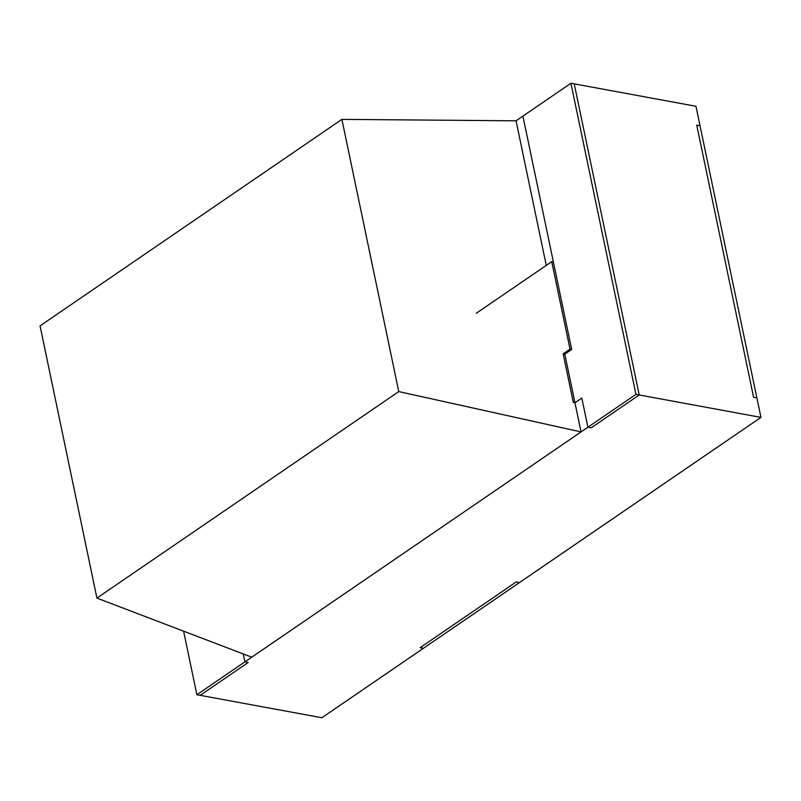 <?xml version="1.0" encoding="UTF-8"?>
<svg xmlns="http://www.w3.org/2000/svg" width="801" height="801" viewBox="0 0 801 801"><rect width="100%" height="100%" fill="white"/><g stroke="black" fill="none" stroke-linecap="round" stroke-linejoin="round"><path stroke-width="1.2" d="M760.95 417.381L519.469 582.577L516.184 581.967L420.135 647.679L423.429 648.279L519.469 582.577L321.902 717.736L200.17 695.338L196.876 694.727L244.896 661.876L248.19 662.487L200.17 695.338L248.19 662.487L244.896 661.876L243.244 653.936L244.896 661.876L635.934 394.372L570.933 83.264L522.913 116.115L553.381 261.947L551.739 261.647L570.012 349.146L563.153 353.832L573.316 402.442L574.958 402.753L581.816 398.057L587.914 427.223L591.198 427.824L639.218 394.973L574.227 83.865L695.959 106.273L760.95 417.381L635.934 394.372M570.012 349.146L571.664 349.446L522.913 116.115L516.054 120.811L341.897 119.369L398.768 391.589L581.045 431.919L564.805 354.142L563.153 353.832M753.601 397.326L756.885 397.937L753.601 397.326L696.73 125.106L700.014 125.717L696.73 125.106L753.601 397.326M476.275 313.271L551.739 261.647M581.045 431.919L251.764 657.19L96.921 598.087L40.05 325.867L341.897 119.369M546.262 265.391L516.054 120.811M96.921 598.087L398.768 391.589M570.933 83.264L574.227 83.865L639.218 394.973L591.198 427.824L587.914 427.223L581.816 398.057L574.958 402.753L564.805 354.142L571.664 349.446M196.876 694.727L183.599 631.168"/></g></svg>
